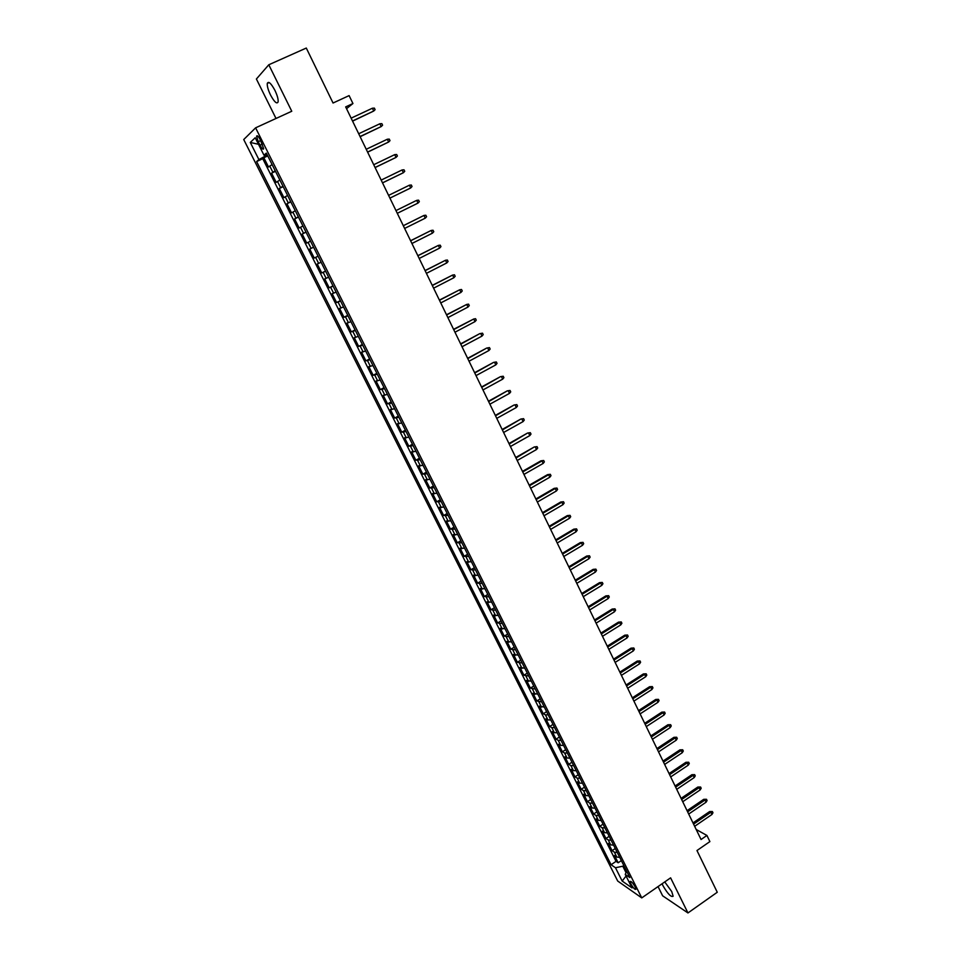 <?xml version="1.0" encoding="UTF-8"?>
<svg xmlns="http://www.w3.org/2000/svg" width="961" height="961" viewBox="0 0 961 961"><rect width="100%" height="100%" fill="white"/><g stroke="black" fill="none" stroke-linecap="round" stroke-linejoin="round"><path stroke-width="1.44" d="M662.129 883.748L663.03 885.802C667.787 893.922 671.15 897.394 673.132 896.229L671.727 891.556L664.748 881.922M274.918 90.358C271.05 83.247 268.503 80.928 267.29 83.391C267.026 86.046 268.095 89.902 270.509 94.971C274.353 102.046 276.888 104.353 278.113 101.902C278.402 99.283 277.333 95.439 274.918 90.358M635.125 886.859C632.686 882.691 631.017 880.913 630.116 881.501L630.884 883.928C633.311 888.072 634.981 889.862 635.894 889.273L635.125 886.859M658.045 886.583L662.622 895.796L687.956 912.95L717.266 892.252L696.965 850.533L709.891 841.596L706.924 835.457L696.184 829.487M243.734 139.549L617.707 881.045L641.756 897.898L255.602 127.837L243.734 139.549M255.602 127.837L291.76 111.248L268.792 64.771L256.395 79.006L276.011 118.467M268.792 64.771L306.295 48.05L333.047 103.019L349.107 95.607L352.939 103.524L345.672 106.899L701.049 839.506L706.924 835.457M272.095 164.571L268.503 166.998L263.843 157.748L267.759 155.922M275.206 170.77L271.591 173.16L275.483 171.322M271.591 173.16L276.215 182.362L279.867 180.043M287.591 195.431L283.903 197.654L279.303 188.488L283.183 186.65M295.267 210.747L291.543 212.861L286.967 203.744L290.823 201.894M302.919 225.991L299.159 227.997L294.595 218.928L298.439 217.066M310.523 241.151L306.727 243.061L302.186 234.028L306.018 232.166M313.55 247.193L309.742 249.055L314.247 258.041L318.055 256.155M321.106 262.245L317.25 264.011L321.743 272.948L325.527 271.062M328.626 277.224L324.734 278.894L329.203 287.783L332.974 285.885M336.11 292.132L332.17 293.694L336.614 302.547L340.374 300.637M343.545 306.955L339.569 308.433L344.002 317.238L347.738 315.316M350.945 321.719L346.945 323.088L351.342 331.857L355.065 329.923M358.321 336.398L354.273 337.683L358.657 346.392L362.369 344.47M365.648 351.017L361.564 352.194L365.925 360.868L369.625 358.933M372.94 365.552L368.832 366.634L373.168 375.27L376.844 373.324M380.208 380.015L376.051 381.012L380.364 389.601L384.028 387.655M387.427 394.418L383.235 395.319L387.535 403.872L391.187 401.902M394.623 408.749L390.394 409.554L394.671 418.059L398.298 416.089M401.77 422.996L397.518 423.717L401.77 432.186L405.386 430.204M408.893 437.183L404.593 437.82L408.833 446.24L412.437 444.258M415.969 451.31L411.644 451.85L415.861 460.235L419.452 458.241M423.02 465.352L418.66 465.809L422.864 474.157L426.432 472.151M430.035 479.335L425.651 479.707L429.819 488.008L433.387 486.002M437.015 493.257L432.594 493.534L436.75 501.798L440.294 499.78M443.97 507.096L439.513 507.288L443.646 515.516L447.177 513.498M450.889 520.886L446.397 520.994L450.505 529.175L454.024 527.157M457.76 534.592L453.244 534.616L457.34 542.773L460.848 540.743M464.619 548.25L460.067 548.19L464.139 556.299L467.635 554.257M471.431 561.837L466.854 561.692L470.902 569.765L474.386 567.711M478.218 575.351L473.605 575.122L477.641 583.159L481.101 581.105M484.969 588.805L480.332 588.504L484.344 596.493L487.792 594.439M491.684 602.199L487.011 601.814L491.011 609.779L494.447 607.712M498.375 615.533L493.678 615.064L497.654 622.98L501.077 620.914M505.03 628.794L500.309 628.254L504.261 636.134L507.672 634.068M511.66 642.008L506.903 641.383L510.844 649.228L514.243 647.149M518.255 655.15L513.462 654.441L517.39 662.261L520.778 660.171M524.814 668.231L519.997 667.451L523.913 675.223L527.277 673.132M531.349 681.241L526.508 680.4L530.4 688.136L533.751 686.034M537.848 694.202L532.983 693.277L536.851 700.977L540.19 698.875M544.322 707.104L539.421 706.107L543.277 713.771L546.605 711.657M550.761 719.945L547.962 719.957L545.848 718.864L549.68 726.504L552.995 724.39M557.176 732.726L554.365 732.702L552.227 731.573L556.047 739.177L559.35 737.051M563.566 745.448L560.743 745.4L558.581 744.222L562.389 751.79L565.681 749.664M569.921 758.109L567.086 758.025L564.912 756.824L568.696 764.343L571.975 762.217M576.24 770.71L573.405 770.602L571.218 769.353L574.978 776.848L578.246 774.71M582.534 783.263L579.687 783.119L577.477 781.834L581.237 789.293L584.48 787.143M588.805 795.756L585.946 795.588L583.723 794.254L587.459 801.678L590.703 799.528M595.039 808.189L592.18 807.985L589.934 806.615L593.658 814.003L596.877 811.853M601.25 820.562L598.379 820.334L596.12 818.916L599.82 826.28L603.04 824.13M607.436 832.887L604.553 832.634L602.283 831.169L605.959 838.497L609.166 836.334M613.586 845.151L610.703 844.863L608.409 843.374L612.073 850.665L615.268 848.503M258.221 141.699L259.975 145.195C261.921 148.739 263.158 149.916 263.686 148.727L260.299 139.765C258.341 136.21 257.104 135.045 256.575 136.234L258.221 141.699L260.695 140.558M626.656 871.195L625.251 874.426L629.851 877.561L266.341 153.099L263.963 155.177L266.882 154.168M625.251 874.426L632.026 887.916L622.175 881.057L615.472 867.747L611.076 864.744L256.623 161.556L258.905 159.574L250.28 142.444L255.206 137.747L263.963 155.177M263.843 157.748L262.749 158.697L616.049 861.356L618.163 862.774L621.347 860.6M619.713 857.356L616.818 857.056L614.511 855.518L618.163 862.774M617.262 852.479L614.379 852.179L612.073 850.665M611.124 840.25L608.253 839.986L605.959 838.497M604.962 827.962L602.091 827.721L599.82 826.28M598.775 815.613L595.904 815.408L593.658 814.003M592.553 803.216L589.694 803.036L587.459 801.678M586.294 790.759L583.447 790.603L581.237 789.293M580.024 778.254L577.177 778.122L574.978 776.848M573.717 765.677L570.882 765.581L568.696 764.343M567.374 753.052L564.551 752.98L562.389 751.79M561.008 740.366L558.197 740.33L556.047 739.177M554.617 727.621L551.806 727.609L549.68 726.504M548.19 714.816L545.392 714.84L543.277 713.771M541.74 701.95L536.851 700.977M535.253 689.025L530.4 688.136M528.742 676.051L523.913 675.223M522.195 663.006L517.39 662.261M515.613 649.9L510.844 649.228M509.006 636.723L504.261 636.134M502.375 623.497L497.654 622.98M495.708 610.211L491.011 609.779M489.005 596.853L484.344 596.493M482.266 583.435L477.641 583.159M475.503 569.957L470.902 569.765M468.704 556.407L464.139 556.299M461.881 542.797L457.34 542.773M455.021 529.115L450.505 529.175M448.126 515.372L443.646 515.516M441.195 501.57L436.75 501.798M434.228 487.695L429.819 488.008M427.237 473.749L422.864 474.157M420.209 459.742L415.861 460.235M413.146 445.664L408.833 446.24M406.047 431.525L401.77 432.186M398.911 417.302L394.671 418.059M391.74 403.019L387.535 403.872M384.544 388.664L380.364 389.601M377.301 374.237L373.168 375.27M370.033 359.75L365.925 360.868M362.717 345.179L358.657 346.392M355.378 330.536L351.342 331.857M347.99 315.821L344.002 317.238M340.578 301.033L336.614 302.547M333.119 286.174L329.203 287.783M325.623 271.242L321.743 272.948M318.091 256.239L314.247 258.041M302.186 234.028L305.958 232.057M294.595 218.928L298.33 216.85M286.967 203.744L290.666 201.57M279.303 188.488L282.954 186.206M265.572 154.625L266.101 155.682L258.905 159.574M267.35 155.105L266.101 155.682M687.956 912.95L670.61 877.849L641.756 897.898M346.525 108.677L352.939 103.524M623.809 865.525L622.8 866.221L626.031 872.648M262.749 158.697L256.623 161.556M616.049 861.356L611.076 864.744M615.472 867.747L622.8 866.221M258.485 144.282L250.28 142.444M622.175 881.057L626.055 876.036M352.579 121.146L373.745 111.02L352.495 120.966M372.4 108.221L374.37 108.112L375.114 109.674L373.745 111.02L372.4 108.221L351.125 118.155M360.123 136.702L381.217 126.564L360.051 136.546M379.883 123.765L381.841 123.645L382.586 125.194L381.217 126.564L379.883 123.765L358.693 133.747M367.631 152.174L388.652 142.012L367.57 152.066M387.319 139.237L389.265 139.105L390.01 140.642L388.652 142.012L387.319 139.237L366.225 149.279M375.102 167.574L396.052 157.4L375.066 167.49M394.719 154.637L396.653 154.493L397.398 156.018L396.052 157.4L394.719 154.637L373.721 164.715M382.538 182.89L403.404 172.704L382.514 182.842M402.082 169.953L404.004 169.785L404.737 171.31L403.404 172.704L402.082 169.953L381.169 180.091M409.41 185.197L411.32 185.017L412.053 186.53L410.731 187.924L389.914 198.122L409.854 188.38L410.731 187.924L409.41 185.197L388.592 195.383M418.011 203.083L419.332 201.678L418.6 200.164L416.702 200.356L418.011 203.083L397.289 213.318M415.825 200.777L395.968 210.579L415.825 200.777M425.267 218.159L426.576 216.742L425.843 215.24L423.957 215.444L425.267 218.159L404.629 228.442M403.308 225.727L423.957 215.444L403.284 225.691M432.474 233.151L433.771 231.733L433.051 230.244L431.177 230.46L432.474 233.151L411.921 243.493M410.611 240.791L431.177 230.46L410.575 240.718M439.657 248.082L440.943 246.653L440.222 245.163L438.36 245.403L439.657 248.082L419.188 258.461M417.879 255.77L438.36 245.403L417.831 255.674M446.793 262.93L448.078 261.5L447.37 260.023L445.508 260.263L446.793 262.93L426.42 273.356M425.122 270.69L445.508 260.263L425.05 270.546M453.904 277.717L455.178 276.275L454.469 274.798L452.619 275.062L453.904 277.717L433.603 288.18M432.318 285.525L452.619 275.062L432.234 285.357M460.968 292.42L462.241 290.967L461.532 289.501L459.706 289.778L460.968 292.42L440.763 302.931M439.477 300.288L459.706 289.778L439.381 300.084M468.007 307.052L469.268 305.598L468.56 304.132L466.746 304.421L468.007 307.052L447.886 317.61M446.601 314.98L466.746 304.421L446.493 314.752M475.01 321.611L476.26 320.157L475.563 318.704L473.749 319.004L475.01 321.611L454.973 332.218M453.7 329.599L473.749 319.004L453.568 329.335M460.751 344.146L479.743 333.659L482.518 333.191L480.728 333.503L481.978 336.11L462.013 346.753M479.743 333.659L460.607 343.858M482.518 333.191L483.215 334.632L481.978 336.11M467.779 358.621L486.674 348.074L489.449 347.606L487.671 347.93L488.909 350.525L469.028 361.216M486.674 348.074L467.623 358.297M489.449 347.606L490.146 349.047L488.909 350.525M474.758 373.024L493.57 362.405L496.344 361.961L494.579 362.297L495.816 364.88L476.019 375.607M493.57 362.405L474.59 372.676M496.344 361.961L497.041 363.39L495.816 364.88M481.713 387.355L500.429 376.676L503.216 376.244L501.45 376.592L502.675 379.163L482.963 389.938M500.429 376.676L481.533 386.983M503.216 376.244L503.9 377.661L502.675 379.163M488.632 401.626L507.264 390.875L510.039 390.454L508.285 390.815L509.51 393.373L489.882 404.185M507.264 390.875L488.44 401.217M510.039 390.454L510.723 391.872L509.51 393.373M495.516 415.825L514.063 405.001L516.838 404.593L515.096 404.965L516.309 407.512L496.753 418.371M514.063 405.001L495.311 415.392M516.838 404.593L517.511 406.01L516.309 407.512M502.375 429.951L520.826 419.056L523.601 418.672L521.871 419.056L523.084 421.591L503.6 432.486M520.826 419.056L502.147 429.483M523.601 418.672L524.274 420.077L523.084 421.591M509.198 444.006L527.553 433.051L530.328 432.678L528.61 433.075L529.811 435.597L510.411 446.529M527.553 433.051L508.958 443.514M530.328 432.678L531.001 434.072L529.811 435.597M515.985 458.001L534.256 446.973L537.031 446.625L535.313 447.033L536.514 449.532L517.198 460.511M534.256 446.973L515.733 457.484M537.031 446.625L537.692 448.006L536.514 449.532M522.736 471.923L541.992 460.92L540.923 460.836L543.698 460.499L541.992 460.92L543.193 463.406L523.949 474.422M540.923 460.836L522.472 471.383M543.698 460.499L544.358 461.881L543.193 463.406M529.451 485.773L548.635 474.734L547.554 474.638L550.329 474.302L548.635 474.734L549.824 477.209L530.664 488.272M547.554 474.638L529.175 485.209M550.329 474.302L550.989 475.683L549.824 477.209M536.142 499.564L555.254 488.488L554.161 488.356L556.936 488.044L555.254 488.488L556.431 490.951L537.343 502.05M554.161 488.356L535.854 498.975M556.936 488.044L557.584 489.413L556.431 490.951M542.809 513.294L561.837 502.171L560.731 502.026L563.506 501.726L561.837 502.171L563.014 504.633L543.998 515.757M560.731 502.026L542.497 512.669M563.506 501.726L564.155 503.083L563.014 504.633M549.428 526.952L568.383 515.793L567.266 515.625L570.041 515.336L568.383 515.793L569.561 518.243L550.617 529.403M567.266 515.625L549.115 526.304M570.041 515.336L570.702 516.694L569.561 518.243M556.023 540.55L574.906 529.355L573.777 529.163L576.552 528.874L574.906 529.355L576.071 531.793L557.212 542.989M573.777 529.163L555.698 539.878M576.552 528.874L577.201 530.232L576.071 531.793M562.593 554.077L581.393 542.857L580.264 542.629L583.039 542.364L581.393 542.857L582.558 545.271L563.771 556.503M580.264 542.629L562.245 553.38M583.039 542.364L583.675 543.71L582.558 545.271M569.116 567.543L587.844 556.287L586.715 556.035L589.477 555.782L587.844 556.287L589.009 558.689L570.293 569.969M586.715 556.035L568.768 566.822M589.477 555.782L590.126 557.128L589.009 558.689M575.627 580.949L594.282 569.657L593.129 569.38L595.904 569.14L594.282 569.657L595.436 572.047L576.792 583.351M593.129 569.38L575.255 580.204M595.904 569.14L596.541 570.474L595.436 572.047M582.09 594.294L600.673 582.955L599.52 582.666L602.283 582.438L600.673 582.955L601.826 585.345L583.255 596.685M599.52 582.666L581.717 593.514M602.283 582.438L602.931 583.759L601.826 585.345M588.528 607.568L607.04 596.204L605.874 595.88L608.649 595.676L607.04 596.204L608.181 598.583L589.694 609.947M605.874 595.88L588.144 606.763M608.649 595.676L609.286 596.985L608.181 598.583M594.943 620.782L613.382 609.382L612.205 609.046L614.98 608.842L613.382 609.382L614.523 611.749L596.096 623.16M612.205 609.046L594.547 619.953M614.98 608.842L615.605 610.151L614.523 611.749M601.322 633.936L619.689 622.5L618.512 622.139L621.274 621.947L619.689 622.5L620.818 624.854L602.475 636.302M618.512 622.139L600.913 633.083M621.274 621.947L621.899 623.257L620.818 624.854M607.676 647.029L625.971 635.569L624.782 635.173L627.545 635.005L625.971 635.569L627.101 637.912L608.818 649.384M624.782 635.173L607.256 646.152M627.545 635.005L628.17 636.302L627.101 637.912M613.995 660.063L632.218 648.567L631.017 648.158L633.792 647.99L632.218 648.567L633.347 650.897L615.136 662.405M631.017 648.158L613.562 659.162M633.792 647.99L634.404 649.288L633.347 650.897M620.289 673.036L638.44 661.504L637.239 661.072L640.002 660.916L638.44 661.504L639.558 663.823L621.419 675.355M637.239 661.072L619.845 672.111M640.002 660.916L640.615 662.213L639.558 663.823M626.548 685.938L644.639 674.382L643.414 673.925L646.188 673.793L644.639 674.382L645.744 676.7L627.677 688.256M643.414 673.925L626.091 685.001M646.188 673.793L646.801 675.078L645.744 676.7M632.782 698.791L650.801 687.199L649.576 686.731L652.339 686.598L650.801 687.199L651.906 689.505L633.9 701.098M649.576 686.731L632.314 697.83M652.339 686.598L652.951 687.884L651.906 689.505M638.993 711.584L656.94 699.968L655.702 699.464L658.465 699.356L656.94 699.968L658.033 702.251L640.11 713.879M655.702 699.464L638.512 710.599M658.465 699.356L659.078 700.629L658.033 702.251M645.167 724.318L663.042 712.666L661.805 712.149L664.568 712.041L663.042 712.666L664.135 714.948L646.272 726.6M661.805 712.149L644.675 723.309M664.568 712.041L665.18 713.314L664.135 714.948M651.318 736.991L669.12 725.315L667.871 724.774L670.634 724.678L669.12 725.315L670.213 727.585L652.423 739.273M667.871 724.774L650.813 735.958M670.634 724.678L671.246 725.939L670.213 727.585M657.432 749.616L675.175 737.904L673.925 737.339L676.676 737.255L675.175 737.904L676.268 740.162L658.537 751.874M673.925 737.339L656.928 748.559M676.676 737.255L677.289 738.516L676.268 740.162M663.534 762.169L681.205 750.433L679.944 749.856L682.694 749.784L681.205 750.433L682.286 752.679L664.628 764.427M679.944 749.856L663.006 761.088M682.694 749.784L683.295 751.034L682.286 752.679M669.589 774.674L687.199 762.902L685.926 762.301L688.689 762.241L687.199 762.902L688.28 765.148L670.682 776.92M685.926 762.301L669.06 773.569M688.689 762.241L689.289 763.49L688.28 765.148M675.631 787.119L693.169 775.323L691.896 774.698L694.647 774.65L693.169 775.323L694.238 777.557L676.712 789.353M691.896 774.698L675.09 786.002M694.647 774.65L695.247 775.887L694.238 777.557M681.637 799.504L699.115 787.684L697.83 787.047L700.581 787.011L699.115 787.684L700.185 789.906L682.718 801.726M697.83 787.047L681.085 798.363M700.581 787.011L701.182 788.236L700.185 789.906M687.62 811.841L705.026 799.984L703.74 799.324L706.491 799.3L705.026 799.984L706.095 802.195L688.701 814.051M703.74 799.324L687.055 810.676M706.491 799.3L707.08 800.525L706.095 802.195M693.578 824.118L710.924 812.237L709.626 811.564L712.377 811.54L710.924 812.237L711.981 814.435L694.647 826.316M709.626 811.564L693.001 822.928M712.377 811.54L712.966 812.766L711.981 814.435M272.828 172.175L269.729 166.001M616.818 857.056L614.379 852.179M610.703 844.863L608.253 839.986M604.553 832.634L602.091 827.721M598.379 820.334L595.904 815.408M592.18 807.985L589.694 803.036M585.946 795.588L583.447 790.603M579.687 783.119L577.177 778.122M573.405 770.602L570.882 765.581M567.086 758.025L564.551 752.98M560.743 745.4L558.197 740.33M554.365 732.702L551.806 727.609M547.962 719.957L545.392 714.84M541.524 707.14L538.941 701.998M535.061 694.274L532.466 689.109M528.574 681.349L525.967 676.16M522.051 668.351L519.433 663.138M515.492 655.306L512.862 650.068M508.91 642.188L506.267 636.927M502.291 629.023L499.636 623.737M495.648 615.785L492.981 610.475M488.969 602.487L486.278 597.153M482.254 589.129L479.563 583.771M475.515 575.699L472.8 570.317M468.74 562.221L466.013 556.803M461.929 548.671L459.202 543.229M455.094 535.049L452.343 529.583M448.222 521.367L445.46 515.877M441.315 507.624L438.54 502.098M434.372 493.81L431.597 488.26M427.405 479.923L424.606 474.362M420.401 465.977L417.591 460.379M413.362 451.97L410.539 446.336M406.287 437.88L403.452 432.234M399.187 423.729L396.328 418.059M392.04 409.518L389.169 403.812M384.856 395.223L381.985 389.493M377.649 380.868L374.754 375.102M370.405 366.429L367.498 360.639M363.114 351.93L360.195 346.116M355.798 337.359L352.867 331.509M348.447 322.716L345.492 316.842M341.047 308L338.08 302.09M333.623 293.213L330.644 287.267M326.151 278.342L323.16 272.371M318.656 263.41L315.64 257.404M311.112 248.394L308.085 242.364M303.532 233.307L300.493 227.24M295.916 218.135L292.865 212.045M288.264 202.891L285.189 196.777M280.564 187.575L277.477 181.425M262.437 144.054L259.975 145.195M269.188 82.55L267.29 83.391M257.452 135.837L256.575 136.234"/></g></svg>
